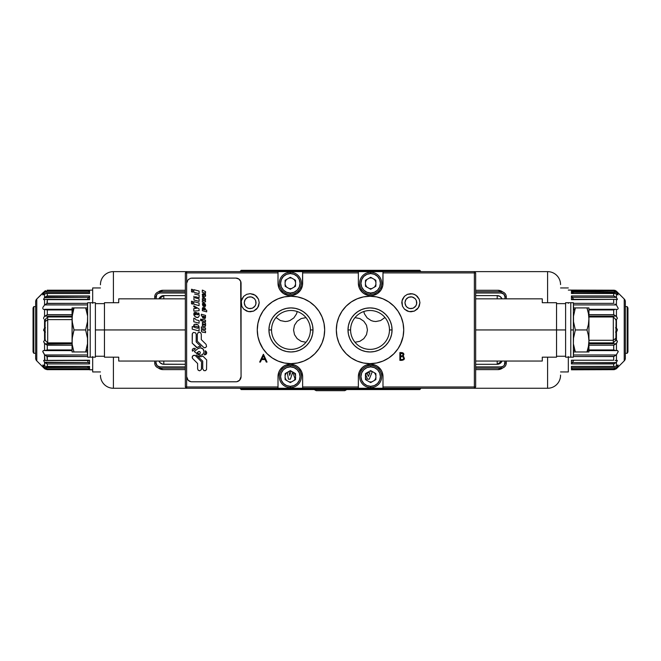 <?xml version="1.0" encoding="UTF-8"?>
<svg xmlns="http://www.w3.org/2000/svg" width="661" height="661" viewBox="0 0 661 661"><rect width="100%" height="100%" fill="white"/><g stroke="black" fill="none" stroke-linecap="round" stroke-linejoin="round"><path stroke-width="0.99" d="M366.838 372.829L368.384 376.415L366.838 372.829L368.384 376.415L369.937 372.812L368.384 376.415L369.937 372.812L366.872 372.812M367.524 379.191L365.64 374.539L367.524 379.191L369.251 379.191L372.333 371.565L369.251 379.191M288.452 379.191L290.386 379.191L292.732 372.011L290.386 379.191L288.452 379.191L287.295 372.358L288.452 379.191M292.773 372.027L295.12 379.166L292.773 372.027M291.055 371.209L289.692 375.374L289.014 371.366L289.692 375.374L291.055 371.209M420.578 388.784L420.189 389.172L419.801 388.263L419.801 389.56L240.811 389.172L419.801 388.784L240.811 389.172L240.422 388.263L240.422 388.784M240.422 271.101L241.199 270.324L419.801 270.324L419.801 271.621L420.189 270.713L420.578 271.101M419.801 389.56L241.199 389.56M240.811 270.713L241.199 271.621L240.811 270.713M241.199 388.263L241.199 388.784L241.199 388.263M241.199 270.324L419.801 270.324M419.801 271.101L241.199 271.101L419.801 271.101M289.171 277.967L291.476 277.967M294.17 279.438L295.657 282.222M295.657 284.346L294.17 287.13M291.476 288.601L289.171 288.601M286.469 287.13L284.982 284.346M284.982 282.222L286.469 279.438M369.524 277.967L371.829 277.967M374.531 279.438L376.018 282.222M376.018 284.346L374.531 287.13M371.829 288.601L369.524 288.601M366.83 287.13L365.343 284.346M365.343 282.222L366.83 279.438M369.524 371.284L371.829 371.284M374.531 372.754L376.018 375.539M376.018 377.662L374.531 380.447M371.829 381.918L369.524 381.918M366.83 380.447L365.343 377.662M365.343 375.539L366.83 372.754M289.171 371.284L291.476 371.284M294.17 372.754L295.657 375.539M295.657 377.662L294.17 380.447M291.476 381.918L289.171 381.918M286.469 380.447L284.982 377.662M284.982 375.539L286.469 372.754M33.827 353.271L35.644 353.271L33.827 353.271L33.827 306.613L33.827 353.271L33.05 351.925L33.827 353.271M35.644 306.613L33.827 306.613L33.05 307.96L33.05 351.925L33.05 307.96L33.827 306.613L35.644 306.613M47.253 349.975L47.253 345.199M47.253 309.91L47.253 309.431M627.173 306.613L627.95 307.96L627.173 306.613L625.356 306.613L627.173 306.613L627.173 353.271L625.356 353.271L627.173 353.271L627.173 306.613M627.95 351.925L627.173 353.271L627.95 351.925L627.95 307.96L627.95 351.925M613.747 309.431L613.747 309.91M613.747 345.199L613.747 349.975M113.403 388.263L113.403 357.163L113.403 388.263L186.633 388.263L113.403 388.263A12.964 12.964 0 0 1 100.447 375.308A12.964 12.964 0 0 0 113.403 388.263M100.447 284.577A12.964 12.964 0 0 1 113.403 271.621L186.633 271.621L113.403 271.621L113.403 302.721L113.403 271.621A12.964 12.964 0 0 0 100.447 284.577L100.447 284.8M161.408 290.46L163.127 290.27L158.483 291.807M161.416 369.425L163.127 369.615L158.491 368.086M163.127 290.27L185.336 290.27L163.127 290.27A7.775 7.775 0 0 0 158.26 291.98L161.606 290.419M163.127 369.615L185.336 369.615L163.127 369.615A7.775 7.775 0 0 1 158.26 367.904L161.606 369.466M502.517 368.078L497.873 369.615L500.848 369.02L502.74 367.904A7.775 7.775 0 0 1 497.873 369.615L475.664 369.615L497.873 369.615M499.584 290.46L497.873 290.27L502.509 291.798M547.597 271.621L474.367 271.621L547.597 271.621L547.597 302.721L547.597 271.621A12.964 12.964 0 0 1 560.553 284.577A12.964 12.964 0 0 0 547.597 271.621M560.553 375.308A12.964 12.964 0 0 1 547.597 388.263L474.367 388.263L547.597 388.263L547.597 357.163L547.597 388.263A12.964 12.964 0 0 0 560.553 375.308L560.553 375.084M497.873 290.27L475.664 290.27L497.873 290.27A7.775 7.775 0 0 1 502.74 291.98L499.394 290.419M45.469 290.6L36.785 298.995L36.785 360.889L43.692 367.797L36.785 360.889L36.785 298.995A3.892 3.892 0 0 0 35.644 301.747L35.644 358.138A3.892 3.892 0 0 0 36.785 360.889A3.892 3.892 0 0 1 35.644 358.138L35.644 301.747A3.892 3.892 0 0 1 36.785 298.995L43.609 292.162M44.031 299.772L45.469 299.367L44.551 299.656L44.551 305.101L43.097 307.001L44.551 305.101L44.551 299.656L43.609 299.383L44.551 297.648L44.551 294.021L42.783 294.715L44.551 292.393L44.551 291.261L43.775 293.253L45.361 291.724L47.295 290.98L89.557 290.98L89.557 293.492L47.295 293.492L47.295 295.946L89.557 295.946L89.557 299.656L47.295 299.656L47.295 303.349L87.616 303.349L46.964 303.498L47.295 299.656L89.557 299.656L89.557 295.946L46.683 296.178L47.295 295.946L47.295 293.492L89.557 293.492L89.557 290.98L47.295 290.98L47.295 290.212L47.295 290.98M42.775 308.373L42.841 307.704L42.775 308.373M43.172 309.166L43.791 309.414L43.172 309.166M47.295 309.935L47.295 314.661L47.295 309.935L72.066 309.935L47.295 309.935L44.047 309.431L44.551 309.381L44.551 316.363L44.551 309.381L46.766 309.679M44.204 316.743L44.898 316.107L72.066 316.107L44.898 316.107L47.295 314.661L72.066 314.661L47.295 314.661L44.204 316.743M43.692 317.718L43.907 317.197L43.692 317.718M43.692 318.767L43.609 318.263L43.692 318.767M43.684 367.797L44.551 368.623L44.551 367.491L42.767 365.079L44.551 365.864L44.551 362.236L43.609 360.509L44.551 360.228L44.551 354.783L42.767 351.66L43.353 350.603L44.551 350.504L44.551 343.522L43.609 341.621L44.551 340.275L44.551 331.648L43.609 329.946L44.551 328.236L44.551 319.618L44.551 328.236L45.469 327.815L44.312 328.418L43.609 329.938M46.964 356.386L47.295 360.228L47.295 356.535L46.642 356.213L87.616 356.535L47.295 356.535L44.758 354.965L45.361 355.403L44.758 354.965L87.616 354.965L44.758 354.965L42.775 351.512L43.172 350.718L44.551 350.504L44.551 343.522L45.469 344.125L72.066 343.778L44.898 343.778L43.609 341.621L44.551 340.275L44.551 331.648L45.469 332.07L43.709 330.541M89.557 369.796L92.672 369.796L89.442 369.673M88.731 360.377L45.791 360.534L89.557 360.228L89.557 363.938L47.295 363.938L47.295 366.392L89.557 366.392L89.557 368.904L47.295 368.904L47.295 369.673L89.557 369.673L47.121 369.673L44.898 368.929M47.295 349.95L72.066 349.95L47.295 349.95L47.295 345.224L47.295 349.95L44.758 350.553L46.766 350.206M86.269 349.95L87.616 349.95L86.269 349.95M72.066 345.224L47.295 345.224L72.066 345.224M87.616 309.935L86.269 309.935L87.616 309.935M89.557 290.212L47.121 290.212M92.672 290.088L89.442 290.212L92.672 290.088M92.672 357.163L92.672 371.936L100.447 371.936L92.672 371.936L92.672 356.585M92.672 303.3L92.672 287.948L100.447 287.948L92.672 287.948L92.672 302.721M45.543 366.392L44.758 366.02L45.543 366.392M88.954 368.061L87.64 366.632L89.557 368.904L89.557 366.392L46.394 366.5L47.295 366.392L47.295 363.938L89.557 363.938L89.557 360.228L44.898 360.377L89.26 360.534M87.616 350.603L86.087 350.603L87.616 350.603M72.066 350.603L45.179 350.603L72.066 350.603M47.295 293.492L45.361 293.558L42.924 294.955L43.13 294.079L42.924 294.955M87.599 298.912L88.029 298.152M44.014 298.367L44.551 297.648L44.014 298.367M43.775 293.253L44.758 292.187L88.615 292.187L89.475 291.171L88.615 292.187L89.475 291.171L88.615 292.187L44.758 292.187L46.766 291.08M46.766 293.401L44.551 294.021L44.551 297.648L88.731 297.301L89.144 296.814L88.078 298.086M44.551 297.648L46.683 296.178M44.758 304.919L87.616 304.919L44.758 304.919L45.361 304.481L44.551 305.101L46.964 303.498M43.667 299.607L43.659 299.086M44.898 297.301L46.072 296.483L44.898 297.301L88.731 297.301L89.152 296.797L87.558 299.003M46.675 299.466L47.295 299.656L46.675 299.466M45.469 299.367L46.072 299.359M87.483 309.29L87.483 306.15L87.483 309.29M45.361 304.481L46.642 303.672L45.361 304.481M44.898 319.684L45.469 319.808L44.898 319.684M87.078 313.347L85.649 307.91L87.616 316.107L87.483 321.717L85.649 329.946L87.475 338.151L87.483 343.745L85.649 351.974L87.483 351.974M44.551 340.275L45.469 340.076L44.898 340.2L45.097 321.676L45.097 340.308L44.551 340.275M46.683 344.877L46.072 344.497L46.683 344.877M45.469 344.125L46.072 344.497L45.469 344.125M87.483 350.553L87.483 353.734M46.642 356.213L44.551 354.783L44.898 360.377L43.609 360.509L44.551 362.236L44.758 366.02L43.172 364.988M88.731 362.583L44.551 362.236L47.295 363.938L44.898 362.583L45.469 363.021L44.898 362.583L88.731 362.583L89.557 363.938L88.731 362.583M87.715 361.22L88.062 361.782L87.715 361.22M89.557 366.392L46.394 366.5L89.334 366.475M89.409 369.673L47.121 369.673L89.557 369.673L47.295 369.673L47.295 368.904L45.361 368.169M47.295 368.904L89.557 368.904L89.252 368.417M47.295 363.938L45.469 363.021M43.907 367.995L44.551 368.623L44.551 367.491L43.097 365.764M44.758 367.706L88.615 367.706L44.551 367.491L46.766 368.805M571.443 369.796L613.879 369.673L571.443 369.673L613.879 369.673L616.102 368.929L616.449 367.491L613.705 368.904L613.879 369.673L571.443 369.673L613.705 369.673L613.705 368.904L571.443 368.904L613.705 368.904M613.705 290.212L613.705 290.98L614.011 290.212L568.328 290.088L614.325 290.237L616.449 291.261L624.215 298.995A3.892 3.892 0 0 1 625.356 301.747A3.892 3.892 0 0 0 624.215 298.995L624.215 360.889L617.391 367.723L624.215 360.889A3.892 3.892 0 0 0 625.356 358.138A3.892 3.892 0 0 1 624.215 360.889L624.215 298.995L616.102 290.964M568.328 356.585L568.328 371.936L560.553 371.936L568.328 371.936L568.328 357.163M560.553 287.948L568.328 287.948L560.553 287.948M617.572 293.682L618.076 294.955L616.449 292.393L618.076 294.955L615.639 293.558L613.705 293.492L613.705 295.946L616.102 297.301L617.341 299.086L616.969 299.772L615.531 299.367L616.449 299.656L616.449 305.101L618.225 308.373L616.449 305.101L616.449 299.656L616.969 299.772M573.484 299.557L572.269 297.301L616.102 297.301L617.391 299.383L616.449 297.648L616.449 294.021L614.234 293.401M613.705 349.95L588.934 349.95L613.705 349.95L613.705 345.224L613.705 349.95L615.821 350.603L614.251 350.206M574.731 349.95L573.384 349.95L574.731 349.95M573.384 350.603L574.913 350.603L573.384 350.603M588.934 350.603L615.821 350.603L588.934 350.603M614.234 309.679L588.934 309.935L613.705 309.935L613.705 314.661L616.449 316.363L617.391 318.263L616.449 319.618L616.449 328.236L615.531 327.815L617.101 328.914L617.391 329.946L616.449 331.648L616.449 340.275L615.531 340.076L617.101 340.721L617.391 341.621L616.449 343.522L616.449 350.504L615.821 350.603L617.209 350.47L618.225 351.512L616.449 354.783L613.705 356.535L613.705 360.228L571.443 360.228L613.705 360.228L571.443 360.228L571.443 363.938L614.317 363.707L613.705 363.938L613.705 366.392L571.443 366.392L614.606 366.5L571.707 366.458M617.828 309.166L617.209 309.414L617.828 309.166M616.242 304.919L615.003 304.052L616.242 304.919L573.384 304.919L616.242 304.919M616.449 292.393L615.639 291.724L616.242 292.187L572.046 291.823L573.36 293.253L572.385 292.187L616.449 292.393L616.449 291.261L617.225 293.253M571.525 368.714L572.046 368.061M614.317 363.707L616.449 362.236L616.449 365.864L615.457 366.392L616.449 365.864L616.449 362.236L617.391 360.509L616.449 360.228L616.449 354.783L616.449 360.228L615.209 360.534L617.391 360.509L616.102 362.583L572.269 362.583L571.443 363.938L571.443 360.228L613.705 360.228L613.705 356.535L573.384 356.535L614.036 356.386M571.443 293.492L613.705 293.492L571.443 293.492L571.443 290.98L571.748 293.443M571.525 291.171L613.705 290.98L615.639 291.724M571.848 296.797L572.269 297.301L571.848 296.797M614.928 299.359L571.443 299.656L571.443 295.946L613.705 295.946L616.102 297.301L613.705 295.946L571.443 295.946L571.443 299.656L615.531 299.367M615.531 290.6L614.928 290.361M613.705 290.98L571.443 290.98M616.242 292.187L614.234 291.08M573.467 299.094L571.484 296.161L572.269 297.301L616.102 297.301L615.531 296.863M613.705 299.656L613.705 303.349L573.384 303.349L613.705 303.349L613.705 299.656M573.517 306.15L573.517 309.29L573.517 306.15M573.384 309.935L574.731 309.935L573.384 309.935M616.449 309.381L616.449 316.363L616.449 309.381L616.953 309.431L616.449 309.381M615.531 319.808L616.102 319.684L615.903 338.217L616.102 319.684L615.531 319.808M617.391 329.938L616.449 328.236L616.449 319.618L617.391 318.263L616.102 316.107L588.934 316.107L616.102 316.107L613.705 314.661L588.934 314.661L613.705 314.661L613.705 309.935M617.068 331.029L615.531 332.07L616.449 331.648L616.449 340.275L617.391 341.621L616.102 343.778L588.934 343.778L616.102 343.778L613.705 345.224L616.449 343.522L616.449 350.504L617.647 350.603L618.233 351.66L616.242 354.965L573.384 354.965L616.242 354.965L614.358 356.213L616.242 354.965M614.449 369.631L613.879 369.673M616.102 368.929L617.093 368.003M617.903 365.764L616.242 367.706L572.385 367.706L616.242 367.706L614.234 368.805M616.449 368.623L616.449 367.491L618.233 365.079L616.449 365.864L617.828 364.988M571.443 366.392L571.443 368.904L571.443 366.392L613.705 366.392L613.705 363.938L571.443 363.938L573.442 360.881L572.269 362.583L616.102 362.583M615.457 366.392L614.606 366.5L615.457 366.392M571.74 360.534L572.269 360.377M573.517 353.734L573.517 350.809M573.525 351.974L586.968 351.974L588.934 349.025L588.934 318.924L588.406 324.518L586.968 329.946L588.406 335.391L588.934 340.96L588.406 346.529L586.968 351.974L588.934 351.974L588.934 340.96L588.406 346.529L586.968 351.974L588.934 351.974L588.934 349.025L586.968 351.974L575.351 351.974L573.384 343.778L573.517 338.176L575.351 329.946L573.525 321.733L573.517 316.148L575.351 307.91L586.968 307.91L588.414 313.372L588.934 318.924L588.934 307.91L586.968 307.91L588.414 313.372L588.934 318.924L588.406 324.518L586.968 329.946L575.351 329.946L586.968 329.946L588.406 335.391L588.934 340.96L588.934 307.91L573.517 307.91M588.934 345.224L613.705 345.224L588.934 345.224M625.356 358.138L625.356 301.747L625.356 358.138M618.076 294.955L616.449 294.021L616.449 297.648M617.093 291.881L616.449 291.261M568.328 302.721L568.328 303.3M613.705 295.946L613.705 293.492M344.794 390.676L346.769 389.56L344.794 390.676L346.769 389.56L344.794 390.676L316.206 390.676L314.231 389.56L316.206 390.676M154.724 362.996L154.724 361.046L154.724 362.996A5.181 5.181 0 0 0 159.912 368.177L185.336 368.177L159.912 368.177A5.181 5.181 0 0 1 154.724 362.996L156.021 362.996L156.021 361.046L156.021 362.996L154.724 362.996L156.021 362.996A3.892 3.892 0 0 0 159.912 366.88L159.912 368.177L159.912 366.88L157.161 365.74L156.021 362.996M159.912 291.708L185.336 291.708L159.912 291.708L159.912 293.005L185.336 293.005L159.912 293.005L159.912 291.708A5.181 5.181 0 0 0 154.724 296.896A5.181 5.181 0 0 1 159.912 291.708M154.724 296.896L154.724 298.838L154.724 296.896L156.021 296.896L154.724 296.896M156.021 298.838L156.021 296.896A3.892 3.892 0 0 1 159.912 293.005L157.748 293.658L156.674 294.732L156.021 298.838M185.336 366.88L159.912 366.88L185.336 366.88M163.796 298.838L163.796 295.599L158.995 298.838A5.181 5.181 0 0 1 163.796 295.599L163.796 298.838M185.336 295.599L163.796 295.599L185.336 295.599M163.796 295.599L160.92 296.467L158.995 298.838M158.995 361.046L160.136 362.773L162.788 364.186L185.336 364.285L163.796 364.285L163.796 361.046L163.796 364.285A5.181 5.181 0 0 1 158.995 361.046A5.181 5.181 0 0 0 163.796 364.285M506.276 296.896L506.276 298.838L506.276 296.896A5.181 5.181 0 0 0 501.088 291.708L475.664 291.708L501.088 291.708A5.181 5.181 0 0 1 506.276 296.896L504.979 296.896L504.979 298.838L504.979 296.896L506.276 296.896L504.979 296.896A3.892 3.892 0 0 0 501.088 293.005L501.088 291.708L501.088 293.005L503.839 294.145L504.979 296.896M501.088 368.177L475.664 368.177L501.088 368.177L501.088 366.88L475.664 366.88L501.088 366.88L501.088 368.177A5.181 5.181 0 0 0 506.276 362.996A5.181 5.181 0 0 1 501.088 368.177M506.276 362.996L506.276 361.046L506.276 362.996L504.979 362.996L506.276 362.996M504.979 361.046L504.979 362.996A3.892 3.892 0 0 1 501.088 366.88L503.252 366.227L504.326 365.153L504.979 361.046M475.664 293.005L501.088 293.005L475.664 293.005M475.664 295.599L497.204 295.599L497.204 298.838L497.204 295.599L475.664 295.599M502.005 298.838A5.181 5.181 0 0 0 497.204 295.599A5.181 5.181 0 0 1 502.005 298.838L500.08 296.467L497.204 295.599M497.204 361.046L497.204 364.285L502.005 361.046A5.181 5.181 0 0 1 497.204 364.285L497.204 361.046M475.664 364.285L497.204 364.285L475.664 364.285M497.204 364.285L500.08 363.418L502.005 361.046M401.161 342.836L398.046 348.661L393.857 353.767L388.751 357.965L382.926 361.08L376.605 362.996L370.028 363.641L363.459 362.996L357.138 361.08L351.305 357.965L346.199 353.767L342.01 348.661L338.895 342.836L336.978 336.515L336.333 329.946L336.978 323.369L338.895 317.049L342.01 311.224L346.199 306.117L351.305 301.92L357.138 298.813L363.459 296.888L370.028 296.244L376.605 296.888L382.926 298.813L388.751 301.92L393.857 306.117L398.046 311.224L401.161 317.049L403.078 323.369L403.731 329.946A33.694 33.694 0 0 0 370.028 296.244A33.694 33.694 0 0 0 336.333 329.946A33.694 33.694 0 0 1 370.028 296.244A33.694 33.694 0 0 1 403.731 329.946A33.694 33.694 0 0 1 370.028 363.641A33.694 33.694 0 0 1 336.333 329.946A33.694 33.694 0 0 0 370.028 363.641A33.694 33.694 0 0 0 403.731 329.946L403.078 336.515L400.483 344.364M389.469 329.946A19.442 19.442 0 0 0 370.028 310.505A19.442 19.442 0 0 0 350.586 329.946L348 329.946A22.036 22.036 0 0 1 370.028 307.91A22.036 22.036 0 0 1 392.064 329.946L389.469 329.946A19.442 19.442 0 0 1 370.028 349.38A19.442 19.442 0 0 1 350.586 329.946A19.442 19.442 0 0 1 370.028 310.505A19.442 19.442 0 0 1 389.469 329.946L392.064 329.946A22.036 22.036 0 0 1 370.028 351.974A22.036 22.036 0 0 1 348 329.946L350.586 329.946A19.442 19.442 0 0 0 370.028 349.38A19.442 19.442 0 0 0 389.469 329.946M259.839 342.836L257.922 336.515L257.269 329.946L257.922 323.369L259.839 317.049L262.954 311.224L267.143 306.117L272.249 301.92L278.074 298.813L284.395 296.888L290.972 296.244L297.541 296.888L303.862 298.813L309.695 301.92L314.801 306.117L318.99 311.224L322.105 317.049L324.022 323.369L324.667 329.946A33.694 33.694 0 0 0 290.972 296.244A33.694 33.694 0 0 0 257.269 329.946A33.694 33.694 0 0 1 290.972 296.244A33.694 33.694 0 0 1 324.667 329.946A33.694 33.694 0 0 1 290.972 363.641A33.694 33.694 0 0 1 257.269 329.946A33.694 33.694 0 0 0 290.972 363.641A33.694 33.694 0 0 0 324.667 329.946L324.022 336.515L322.105 342.836L318.99 348.661L314.801 353.767L309.695 357.965L303.862 361.08L297.541 362.996L290.972 363.641L284.395 362.996L278.074 361.08L272.249 357.965L267.143 353.767L262.954 348.661L259.286 341.423M310.414 329.946A19.442 19.442 0 0 0 290.972 310.505A19.442 19.442 0 0 0 271.531 329.946L268.936 329.946A22.036 22.036 0 0 1 290.972 307.91A22.036 22.036 0 0 1 313 329.946L310.414 329.946A19.442 19.442 0 0 1 290.972 349.38A19.442 19.442 0 0 1 271.531 329.946A19.442 19.442 0 0 1 290.972 310.505A19.442 19.442 0 0 1 310.414 329.946L313 329.946A22.036 22.036 0 0 1 290.972 351.974A22.036 22.036 0 0 1 268.936 329.946L271.531 329.946A19.442 19.442 0 0 0 290.972 349.38A19.442 19.442 0 0 0 310.414 329.946M399.88 352.577L399.88 360.352L401.987 360.352L399.88 360.352L399.88 352.577L401.401 352.577L399.88 352.577M404.036 359.444L404.425 358.609L403.714 359.782L401.987 360.352M403.574 356.444L404.425 358.609M401.772 356.676L400.583 356.659L400.583 359.551L401.938 359.543M402.095 353.412L402.995 353.899L400.583 353.371L400.583 355.866L401.756 355.833M403.681 353.66L403.871 354.503L401.401 352.577L402.78 352.784M403.441 353.271L403.821 354.056M259.839 317.049L260.517 315.52M313 329.946L312.579 325.642L311.323 321.51L309.29 317.701L306.547 314.363L303.209 311.62L299.4 309.588L295.269 308.332L290.972 307.91L286.667 308.332L282.536 309.588L278.727 311.62L275.389 314.363L272.646 317.701L270.613 321.51L269.358 325.642L268.936 329.946L269.358 334.243L270.613 338.374L272.646 342.183L275.389 345.521L278.727 348.264L282.536 350.297L286.667 351.553L290.972 351.974L295.269 351.553L299.4 350.297L303.209 348.264L306.547 345.521L309.29 342.183L311.323 338.374L312.579 334.243L313 329.946M401.161 317.049L401.714 318.47M392.064 329.946L391.643 325.642L390.387 321.51L388.354 317.701L385.611 314.363L382.273 311.62L378.464 309.588L374.333 308.332L370.028 307.91L365.731 308.332L361.6 309.588L357.791 311.62L354.453 314.363L351.71 317.701L349.677 321.51L348.421 325.642L348 329.946L348.421 334.243L349.677 338.374L351.71 342.183L354.453 345.521L357.791 348.264L361.6 350.297L365.731 351.553L370.028 351.974L374.333 351.553L378.464 350.297L382.273 348.264L385.611 345.521L388.354 342.183L390.387 338.374L391.643 334.243L392.064 329.946M302.631 283.28A12.311 12.311 0 0 1 290.319 295.599A12.311 12.311 0 0 1 278.008 283.28L278.008 272.919L186.633 272.919L186.633 271.621L185.336 272.919L185.336 386.974L186.633 388.263L186.633 272.919L185.336 272.919L186.633 272.919L186.633 386.974L185.336 386.974L186.633 386.974L186.633 388.263L278.008 388.263L278.008 386.974L186.633 386.974L278.008 386.974L278.008 376.605A12.311 12.311 0 0 1 290.319 364.285A12.311 12.311 0 0 1 302.631 376.605L302.631 388.263L278.008 388.263L278.008 376.605L278.942 371.887L280.082 369.763L283.478 366.368L285.61 365.227L290.319 364.285L295.037 365.227L297.161 366.368L299.028 367.896L301.697 371.887L302.631 376.605L302.631 388.263L358.369 388.263L358.369 386.974L302.631 386.974L358.369 386.974L358.369 376.605A12.311 12.311 0 0 1 370.681 364.285A12.311 12.311 0 0 1 382.992 376.605L382.992 388.263L474.367 388.263L475.664 386.974L475.664 272.919L474.367 272.919L474.367 388.263L475.664 386.974L474.367 386.974L475.664 386.974L475.664 272.919L474.367 271.621L382.992 271.621L382.992 283.28A12.311 12.311 0 0 1 370.681 295.599A12.311 12.311 0 0 1 358.369 283.28L358.369 272.919L302.631 272.919L302.399 285.684L300.557 290.121L297.161 293.525L292.724 295.36L290.319 295.599L287.923 295.36L283.478 293.525L280.082 290.121L278.942 287.998L278.008 283.28L278.008 271.621L186.633 271.621L185.336 272.919L185.336 386.974L186.633 388.263L358.369 388.263L358.369 376.605L359.303 371.887L361.972 367.896L363.839 366.368L365.963 365.227L370.681 364.285L375.39 365.227L377.522 366.368L380.918 369.763L382.058 371.887L382.992 376.605L382.992 388.263L474.367 388.263L474.367 386.974L382.992 386.974L474.367 386.974L474.367 271.621L474.367 272.919L475.664 272.919L474.367 271.621L382.992 271.621L382.992 272.919L474.367 272.919L382.992 272.919L382.752 285.684L380.918 290.121L377.522 293.525L373.077 295.36L370.681 295.599L368.276 295.36L363.839 293.525L361.972 291.988L359.303 287.998L358.369 283.28L358.369 271.621L382.992 271.621L186.633 271.621L186.633 272.919L278.008 272.919L278.008 271.621L302.631 271.621L302.631 283.28M297.227 311.538L296.516 313.917L293.848 317.908L289.849 320.585L287.543 321.279L285.139 321.519L280.429 320.585L276.034 317.495M306.018 342.258L301.16 341.316L297.169 338.647L294.5 334.656L293.558 329.946L294.5 325.229L297.169 321.238L301.16 318.569L306.018 317.627M354.982 317.627L359.84 318.569L363.831 321.238L366.5 325.229L367.442 329.946L366.5 334.656L363.831 338.647L359.84 341.316L354.982 342.258M384.966 317.495L380.571 320.585L375.861 321.519L373.457 321.279L371.151 320.585L367.152 317.908L364.484 313.917L363.773 311.538M358.369 388.263L382.992 388.263L358.369 388.263M263.45 354.288L259.657 362.063L260.417 362.063L259.657 362.063L263.351 354.288L267.036 362.063L263.45 354.288L267.036 362.063L266.276 362.063L267.036 362.063M259.219 302.721L258.525 306.2L256.559 309.141L253.617 311.108L250.147 311.794L246.669 311.108L243.727 309.141L241.761 306.2L241.067 302.721L241.761 299.251L243.727 296.31L246.669 294.343L250.147 293.649L253.617 294.343L256.559 296.31L258.525 299.251L259.219 302.721L258.525 299.251L255.187 295.178L250.147 293.649L246.669 294.343L243.727 296.31L241.248 300.953L241.761 306.2L243.727 309.141L248.371 311.62L253.617 311.108L257.683 307.762L259.219 302.721M266.276 362.063L265.127 359.576L261.607 359.576L260.417 362.063M419.933 302.721L419.239 306.2L417.273 309.141L414.331 311.108L410.853 311.794L407.383 311.108L404.441 309.141L402.475 306.2L401.781 302.721L402.475 299.251L404.441 296.31L407.383 294.343L410.853 293.649L414.331 294.343L417.273 296.31L419.239 299.251L419.933 302.721L419.239 299.251L415.901 295.178L412.629 293.823L407.383 294.343L404.441 296.31L401.962 300.953L402.475 306.2L404.441 309.141L409.085 311.62L414.331 311.108L418.396 307.762L419.933 302.721M351.305 301.92L357.138 298.813M309.695 357.965L303.862 361.08M402.772 352.784L403.673 353.643M403.871 354.503L403.169 356.015M358.369 272.919L358.369 271.621L302.631 271.621L302.631 272.919L358.369 272.919M261.979 358.774L264.764 358.774L263.392 355.8L261.979 358.774M402.442 355.651L403.169 354.519M402.128 359.534L403.317 359.113L403.764 358.014L403.193 357.056L401.896 356.684M613.309 340.283L615.903 338.217L613.309 340.283L613.309 316.983L613.309 340.283L588.934 340.283L613.309 340.283L613.309 342.902L613.309 340.283M615.903 340.308L615.903 338.217L615.903 340.291L613.309 342.902L588.934 342.902M588.802 307.91L586.968 307.91L587.538 309.72M588.406 313.331L587.753 310.505M588.406 346.554L586.968 351.974L588.406 346.554M588.934 351.974L586.968 351.974M573.922 346.538L575.351 351.974M573.707 314.586L573.525 316.115M570.79 357.163L573.384 357.163L573.384 329.946L570.79 329.946L570.79 357.163L570.79 302.721L565.609 302.721L565.609 357.163L565.609 329.946L556.537 329.946L565.609 329.946L565.609 302.721L570.79 302.721L570.79 329.946L573.384 329.946L573.384 357.163L565.609 357.163L570.79 357.163M542.276 302.721L542.276 298.838L542.276 302.721L556.537 302.721L542.276 302.721M556.537 329.946L556.537 302.721L556.537 329.946L475.664 329.946L556.537 329.946L556.537 357.163L556.537 329.946M542.276 357.163L542.276 361.046L542.276 357.163L556.537 357.163L542.276 357.163M573.384 302.721L573.384 329.946L573.384 302.721L570.79 302.721L573.384 302.721M47.691 319.602L45.097 321.676L47.691 319.602L47.691 342.902L47.691 319.602L72.066 319.602L47.691 319.602L47.691 316.983L47.691 319.602M45.097 319.577L45.097 321.676L45.097 319.594L47.691 316.983L72.066 316.983M72.198 307.91L72.066 310.86L74.032 307.91L72.198 307.91M74.032 307.91L72.594 313.347L74.032 307.91L85.649 307.91L74.032 307.91L72.066 310.86L72.066 351.974L72.594 351.974L72.066 351.974L72.198 338.159L74.032 329.946L85.649 329.946L74.032 329.946L72.594 324.493L72.066 318.924L72.594 313.355L74.032 307.91L72.594 307.91L74.032 307.91L72.198 316.123L72.066 340.96L72.594 335.367L74.032 329.946L72.198 321.725L72.066 307.91M73.462 350.165L72.379 345.249M72.322 344.86L72.594 346.554M87.293 345.298L87.475 343.77M72.198 351.974L85.649 351.974L74.032 351.974L73.247 349.38M72.198 343.745L72.066 340.96L72.198 343.745M87.475 307.91L85.649 307.91M90.21 302.721L87.616 302.721L87.616 329.946L90.21 329.946L90.21 302.721L90.21 357.163L95.391 357.163L95.391 302.721L87.616 302.721L87.616 357.163L87.616 329.946L90.21 329.946L90.21 357.163L95.391 357.163L95.391 329.946L104.463 329.946L95.391 329.946L95.391 302.721L90.21 302.721M118.724 357.163L118.724 361.046L118.724 357.163L104.463 357.163L118.724 357.163M104.463 329.946L104.463 357.163L104.463 329.946L185.336 329.946L104.463 329.946L104.463 302.721L104.463 329.946M118.724 302.721L118.724 298.838L118.724 302.721L104.463 302.721L118.724 302.721M87.616 357.163L90.21 357.163L87.616 357.163M404.937 302.721L405.383 300.458L406.672 298.541L408.589 297.252L410.853 296.806L413.125 297.252L415.042 298.541L416.331 300.458L416.777 302.721L416.331 304.994L415.042 306.911L413.125 308.2L410.853 308.646L408.589 308.2L406.672 306.911L405.383 304.994L404.937 302.721L405.928 306.018L407.564 307.646L409.704 308.538L413.125 308.2L415.786 306.018L416.67 303.878L416.331 300.458L415.042 298.541L412.01 296.913L408.589 297.252L405.928 299.433L404.937 302.721M244.223 302.721L244.669 300.458L245.958 298.541L247.875 297.252L250.147 296.806L252.411 297.252L254.328 298.541L255.617 300.458L256.063 302.721L255.617 304.994L254.328 306.911L252.411 308.2L250.147 308.646L247.875 308.2L245.958 306.911L244.669 304.994L244.223 302.721L245.214 306.018L246.85 307.646L248.99 308.538L252.411 308.2L255.072 306.018L255.956 303.878L255.617 300.458L254.328 298.541L251.296 296.913L247.875 297.252L245.214 299.433L244.223 302.721M203.365 353.61A3.726 3.726 0 0 0 203.919 352.28L203.993 351.545A3.726 3.726 0 0 0 200.266 347.818A3.726 3.726 0 0 1 203.993 351.545A3.726 3.726 0 0 1 200.266 355.271A3.726 3.726 0 0 0 203.365 353.618L203.919 352.272A3.726 3.726 0 0 0 203.993 351.553M203.993 351.545L202.902 348.909L200.266 347.818A3.726 3.726 0 0 0 197.953 348.628A3.726 3.726 0 0 1 200.266 347.818L197.953 348.628L194.276 351.545L197.953 348.628M193.103 355.626A1.983 1.983 0 0 0 192.252 357.667L192.797 358.683A1.983 1.983 0 0 1 194.202 355.296A1.983 1.983 0 0 1 195.606 355.874A1.983 1.983 0 0 0 194.202 355.296L192.665 356.023L192.252 357.667M235.886 381.785L191.822 381.785A5.181 5.181 0 0 1 186.633 376.605A5.181 5.181 0 0 0 190.814 381.686L188.154 380.265L186.633 376.605L186.633 283.28L186.633 376.605L186.633 283.28L188.154 279.62L190.806 278.198L235.886 278.099L191.822 278.099L235.886 278.099L238.77 278.975L240.678 281.297L241.067 376.605A5.181 5.181 0 0 1 235.886 381.785L236.894 381.686A5.181 5.181 0 0 0 241.067 376.605L239.555 380.265L236.894 381.686M196.185 341.935L196.185 334.268L195.606 332.863L193.442 332.433L192.368 333.508L192.219 343.166L196.771 347.719L198.845 346.579L200.861 346.414L196.185 341.935L200.861 346.414M199.085 330.987L192.219 329.145L199.085 330.987L199.085 326.683L198.027 324.882L196.243 324.13L194.268 324.46L193.813 326.988L192.219 326.559L192.219 329.145L199.085 330.987L199.085 326.683L198.027 324.882L194.739 324.221L193.888 324.84L193.673 326.137M198.027 326.807L198.399 327.682L197.647 328.269L194.673 327.426L194.384 326.641L194.987 326.063L198.275 327.038M195.929 319.767L195.028 318.495L193.813 318.164L193.813 321.791L199.085 323.204L193.813 321.791L199.085 323.204L199.085 320.618L195.929 319.767L199.085 320.618L199.085 323.204M193.813 306.729L193.813 305.836L199.085 308.968L199.085 310.72L193.813 311.124L193.813 308.563L193.813 311.124L199.085 310.72L199.085 308.968L193.813 305.836L193.813 306.729L196.54 308.356L193.813 308.563L196.54 308.356M199.085 303.035L199.085 305.63L193.813 304.209L193.813 301.623L199.085 303.035L193.813 301.623L193.813 304.209L199.085 305.63L199.085 303.035M194.623 294.087L199.101 295.103L199.101 297.714L195.623 296.781L199.101 297.714L199.101 295.103L194.623 294.087M195.326 297.913L199.085 298.921L199.085 301.383L193.954 300.011L193.954 297.351L193.954 300.011L199.085 301.383L199.085 298.921L195.119 297.805L195.012 296.987L195.623 296.781M193.929 296.268L193.954 297.351M193.813 289.658L193.813 292.245L199.085 293.658L199.085 291.071L193.813 289.658L199.085 291.071L193.813 289.658L193.813 292.245L199.085 293.658L199.085 291.071M205.521 300.813L205.521 301.879L202.316 302.127L202.316 300.648L204.092 300.507L202.316 300.648L202.316 302.127L205.521 301.879L205.521 300.813L203.861 299.83L205.521 299.706L205.521 298.797L202.316 296.888L204.092 298.532L202.316 296.888L205.521 298.797L205.521 299.706M204.092 298.532L202.316 298.673L202.316 299.45L204.092 300.507M202.58 329.996L201.836 329.798M205.521 331.136L205.521 332.714L203.134 332.07L205.521 332.714L205.521 331.136L203.134 330.145M203.134 332.343L202.58 332.194L203.134 332.07M201.539 331.533L201.341 329.665L201.431 331.368L202.58 332.194M206.67 352.561L206.48 351.958A1.983 1.983 0 0 0 206.108 351.445L205.364 350.735L205.257 352.875L204.29 354.783A1.983 1.983 0 0 0 206.48 351.958L206.108 351.445A1.983 1.983 0 0 1 204.29 354.783L206.058 354.296L206.48 351.958M192.797 358.683L197.614 363.492L197.614 368.821L198.193 370.226L199.597 370.813L201.431 369.582L201.58 361.848L195.606 355.874L194.202 355.296M201.382 356.593L202.803 356.048L206.695 359.931L202.803 356.048A5.164 5.164 0 0 1 197.052 355.593A5.164 5.164 0 0 0 197.061 355.593L198.374 356.353A5.164 5.164 0 0 0 198.383 356.353L201.382 356.593L199.862 356.7A5.164 5.164 0 0 0 199.862 356.7M194.276 351.545L197.953 354.461A3.726 3.726 0 0 0 200.266 355.271A3.726 3.726 0 0 1 197.953 354.461L200.266 355.271L201.696 354.99L203.365 353.618L203.919 352.272M198.631 351.553L199.672 351.586L200.349 352.379L200.2 353.412L199.333 353.99L197.069 352.734L198.978 351.462M191.822 381.785L190.806 381.686M202.34 354.643L202.902 354.18M203.712 350.123L203.365 349.479M195.491 348.735L194.243 348.264L192.971 348.694L192.26 349.834L192.442 351.165L195.491 348.735L192.442 351.165M196.243 354.949L202.72 361.154L202.72 368.821L203.952 370.656L205.464 370.656L206.538 369.582L206.695 359.931M201.58 368.821L201.58 361.848M206.108 351.445L205.364 350.735M201.341 328.459L205.521 329.583L205.521 328.005L201.341 326.889L201.341 328.459L205.521 329.583L205.521 328.005L201.341 326.889L201.341 328.459M205.538 325.27L205.117 326.6L202.398 325.939L202.398 324.468L202.398 325.939L205.117 326.6L205.588 325.609L205.521 322.998L202.398 322.155L202.398 323.708L204.951 324.625L204.489 325.03L202.398 324.468L204.489 325.03M205.521 320.205L202.316 319.346L202.316 320.924L205.521 321.783L205.521 320.205L205.521 321.783L202.316 320.924L202.316 319.346L205.521 320.205M200.647 320.659L201.349 320.849L201.349 319.28L200.647 319.089L200.647 320.659L201.349 320.849L201.349 319.28L200.647 319.089L200.647 320.659M202.39 316.288L202.96 318.115L204.943 318.544L205.521 315.38L201.341 314.256L201.341 315.917L202.431 316.206L202.679 317.842L204.728 318.602L205.439 317.974L205.521 315.38L201.341 314.256L201.341 315.917M205.464 309.778L204.893 307.952L202.91 307.522L202.332 310.687L206.695 311.86L206.695 310.199L205.422 309.86L205.174 308.224L203.125 307.464L202.415 308.084L202.332 310.687L206.695 311.86L206.695 310.199M202.456 303.597L203.109 306.076L204.323 306.729L205.265 306.44L205.596 304.936L204.819 303.564L203.315 302.961L202.365 303.953L202.877 305.812L204.323 306.729L205.596 305.779L205.216 304.027L204.009 303.027L202.456 303.597M202.316 298.673L202.316 299.45M204.133 293.938L202.72 293.864L202.291 294.905L202.828 296.103L204.224 296.946L205.513 296.186L205.397 294.211L204.902 294.145L204.621 295.269L203.935 293.781L202.316 294.319L202.828 296.103L204.497 296.946L205.637 295.814L205.397 294.211L204.902 294.145M205.521 291.608L205.521 293.178L202.316 292.319L205.521 293.178L205.521 291.608L202.316 290.113L202.316 292.319L202.316 291.055M191.516 291.815L192.673 292.129L192.673 289.543L191.516 289.229L191.516 291.815L192.673 292.129L192.673 289.543L191.516 289.229L191.516 291.815M193.954 300.011L199.085 301.383M193.813 304.209L199.085 305.63M192.673 301.507L191.516 301.201L191.516 303.787L192.673 304.093L192.673 301.507L191.516 301.201L191.516 303.787L192.673 304.093L192.673 301.507M198.069 313.017L198.878 313.132L199.275 315.76L198.3 317.33L196.961 317.619L194.665 316.239L193.78 314.264L194.16 315.561L195.871 317.197L198.3 317.33L199.275 315.76L198.878 313.132L198.069 313.017L198.151 314.57L197.226 314.818L196.804 312.67L195.119 312.339L194.045 312.901L193.78 314.264L194.491 312.554L196.804 312.67M195.028 318.495L193.813 318.164M193.813 319.205L193.813 321.791M192.219 326.559L192.219 329.145M192.219 334.268L192.219 343.166L197.052 347.496M206.108 344.406L201.299 339.597L201.299 334.268L200.713 332.863L199.316 332.285L197.912 332.863L197.325 334.268L197.325 341.241L203.952 347.645L205.464 347.645L206.538 346.571L206.108 344.406M235.886 278.099A5.181 5.181 0 0 1 241.067 283.28A5.181 5.181 0 0 0 236.894 278.198M241.067 376.605L241.067 283.28L241.067 376.605M203.952 347.645L204.703 347.793M200.713 332.863L200.076 332.433M199.316 332.285L198.556 332.433M197.325 334.268L197.325 341.241M197.647 328.269L194.937 327.559M195.045 314.611L195.656 314.776L194.631 314.14L195.342 313.521L196.284 313.95L195.871 314.793M195.945 313.686L195.342 313.521M202.316 290.113L203.051 290.311M203.39 295.368L202.72 294.748L203.613 294.542L203.844 295.211L203.026 295.269M204.836 305.556L202.795 305.01L203.233 304.126L205.257 305.184L202.968 305.093M203.233 304.126L204.902 304.572M203.043 316.198L205.117 317.098L202.993 316.916L203.043 316.198L204.984 316.718M204.67 317.363L202.993 316.916M204.679 324.32L202.398 323.708L202.398 322.155L205.521 322.998L205.521 324.609M197.069 352.734L198.325 351.735M204.662 309.893L202.836 309.373L203.208 308.637L205.174 309.596L202.985 309.447M203.208 308.637L204.877 309.084M203.241 294.442L203.762 294.616M290.319 366.88A9.717 9.717 0 0 1 300.044 376.605A9.717 9.717 0 0 1 290.319 386.321L290.319 387.619A11.014 11.014 0 0 0 301.342 376.605A11.014 11.014 0 0 0 290.319 365.583L290.319 366.88L294.038 367.623L297.194 369.73L299.301 372.878L300.044 376.605L299.301 380.323L297.194 383.471L294.038 385.586L290.319 386.321L286.601 385.586L283.445 383.471L281.338 380.323L280.603 376.605L281.338 372.878L283.445 369.73L286.601 367.623L290.319 366.88L290.319 365.583A11.014 11.014 0 0 1 301.342 376.605A11.014 11.014 0 0 1 290.319 387.619A11.014 11.014 0 0 1 279.306 376.605A11.014 11.014 0 0 1 290.319 365.583A11.014 11.014 0 0 0 279.306 376.605A11.014 11.014 0 0 0 290.319 387.619L290.319 386.321A9.717 9.717 0 0 1 280.603 376.605A9.717 9.717 0 0 1 290.319 366.88M295.508 373.605L295.508 379.596L290.319 382.587L285.139 379.596L285.139 373.605L290.319 370.614L295.508 373.605L290.319 370.614L285.139 373.605L285.139 379.596L290.319 382.587L295.508 379.596L295.508 373.605M370.681 366.88A9.717 9.717 0 0 1 380.397 376.605A9.717 9.717 0 0 1 370.681 386.321L370.681 387.619A11.014 11.014 0 0 0 381.694 376.605A11.014 11.014 0 0 0 370.681 365.583L370.681 366.88L374.399 367.623L377.555 369.73L379.662 372.878L380.397 376.605L379.662 380.323L377.555 383.471L374.399 385.586L370.681 386.321L366.962 385.586L363.806 383.471L361.699 380.323L360.956 376.605L361.699 372.878L363.806 369.73L366.962 367.623L370.681 366.88L370.681 365.583A11.014 11.014 0 0 1 381.694 376.605A11.014 11.014 0 0 1 370.681 387.619A11.014 11.014 0 0 1 359.658 376.605A11.014 11.014 0 0 1 370.681 365.583A11.014 11.014 0 0 0 359.658 376.605A11.014 11.014 0 0 0 370.681 387.619L370.681 386.321A9.717 9.717 0 0 1 360.956 376.605A9.717 9.717 0 0 1 370.681 366.88M375.861 373.605L375.861 379.596L370.681 382.587L365.492 379.596L365.492 373.605L370.681 370.614L375.861 373.605L370.681 370.614L365.492 373.605L365.492 379.596L370.681 382.587L375.861 379.596L375.861 373.605M290.319 273.563A9.717 9.717 0 0 1 300.044 283.28A9.717 9.717 0 0 1 290.319 293.005L290.319 294.302A11.014 11.014 0 0 0 301.342 283.28A11.014 11.014 0 0 0 290.319 272.266L290.319 273.563L294.038 274.307L297.194 276.414L299.301 279.562L300.044 283.28L299.301 287.006L297.194 290.154L294.038 292.261L290.319 293.005L286.601 292.261L283.445 290.154L281.338 287.006L280.603 283.28L281.338 279.562L283.445 276.414L286.601 274.307L290.319 273.563L290.319 272.266A11.014 11.014 0 0 1 301.342 283.28A11.014 11.014 0 0 1 290.319 294.302A11.014 11.014 0 0 1 279.306 283.28A11.014 11.014 0 0 1 290.319 272.266A11.014 11.014 0 0 0 279.306 283.28A11.014 11.014 0 0 0 290.319 294.302L290.319 293.005A9.717 9.717 0 0 1 280.603 283.28A9.717 9.717 0 0 1 290.319 273.563M295.508 280.289L295.508 286.279L290.319 289.27L285.139 286.279L285.139 280.289L290.319 277.298L295.508 280.289L290.319 277.298L285.139 280.289L285.139 286.279L290.319 289.27L295.508 286.279L295.508 280.289M370.681 273.563A9.717 9.717 0 0 1 380.397 283.28A9.717 9.717 0 0 1 370.681 293.005L370.681 294.302A11.014 11.014 0 0 0 381.694 283.28A11.014 11.014 0 0 0 370.681 272.266L370.681 273.563L374.399 274.307L377.555 276.414L379.662 279.562L380.397 283.28L379.662 287.006L377.555 290.154L374.399 292.261L370.681 293.005L366.962 292.261L363.806 290.154L361.699 287.006L360.956 283.28L361.699 279.562L363.806 276.414L366.962 274.307L370.681 273.563L370.681 272.266A11.014 11.014 0 0 1 381.694 283.28A11.014 11.014 0 0 1 370.681 294.302A11.014 11.014 0 0 1 359.658 283.28A11.014 11.014 0 0 1 370.681 272.266A11.014 11.014 0 0 0 359.658 283.28A11.014 11.014 0 0 0 370.681 294.302L370.681 293.005A9.717 9.717 0 0 1 360.956 283.28A9.717 9.717 0 0 1 370.681 273.563M375.861 280.289L375.861 286.279L370.681 289.27L365.492 286.279L365.492 280.289L370.681 277.298L375.861 280.289L370.681 277.298L365.492 280.289L365.492 286.279L370.681 289.27L375.861 286.279L375.861 280.289M46.634 291.121L45.989 291.361L46.634 291.121M45.989 309.406L46.634 309.629M615.011 291.361L614.366 291.121L615.011 291.361M614.366 309.629L615.011 309.406M89.45 293.385L46.394 293.385M89.26 299.35L45.791 299.35M87.616 309.29L86.087 309.29M72.066 309.29L45.179 309.29M614.606 293.385L571.55 293.385M613.879 290.212L571.443 290.212M615.209 299.35L571.74 299.35M615.821 309.29L588.934 309.29M574.913 309.29L573.384 309.29M588.934 316.983L613.309 316.983L615.903 319.577M565.609 303.63L556.537 303.63M542.276 298.838L475.664 298.838M542.276 361.046L475.664 361.046M565.609 356.254L556.537 356.254M72.066 342.902L47.691 342.902L45.097 340.308M95.391 356.254L104.463 356.254M118.724 361.046L185.336 361.046M118.724 298.838L185.336 298.838M95.391 303.63L104.463 303.63"/></g></svg>
